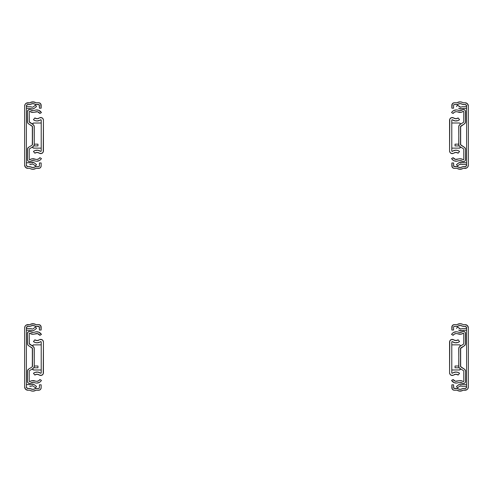 <?xml version="1.0" encoding="UTF-8"?>
<svg xmlns="http://www.w3.org/2000/svg" width="493" height="493" viewBox="0 0 493 493"><rect width="100%" height="100%" fill="white"/><g stroke="black" fill="none" stroke-linecap="round" stroke-linejoin="round"><path stroke-width="0.74" d="M31.829 391.035L32.902 391.146A5.294 5.294 0 0 1 30.8 390.709L32.902 391.146L36.026 390.271A0.475 0.475 0 0 1 36.217 390.228L39.619 390.043L40.734 389.125L41.153 387.745A2.483 2.483 0 0 1 38.67 390.228L36.217 390.228A0.475 0.475 0 0 0 36.026 390.271L35.009 390.709A5.294 5.294 0 0 1 32.902 391.146L35.009 390.709M39.409 387.745L39.409 384.817L41.153 384.817L41.153 387.745L41.153 384.817L39.409 384.817L39.409 387.745A0.739 0.739 0 0 1 38.67 388.484L35.33 388.669A2.219 2.219 0 0 1 36.217 388.484L38.67 388.484L35.767 388.527L34.313 389.106A3.55 3.55 0 0 1 31.49 389.106L29.592 388.484A2.219 2.219 0 0 1 30.474 388.669L27.873 388.484A1.479 1.479 0 0 1 26.394 387.005L26.394 327.845A1.479 1.479 0 0 1 27.873 326.366L30.474 326.181A2.219 2.219 0 0 1 29.592 326.366L31.49 325.744A3.55 3.55 0 0 1 34.313 325.744L36.217 326.366A2.219 2.219 0 0 1 35.33 326.181L38.67 326.366A0.739 0.739 0 0 1 39.409 327.105L39.409 330.033L41.153 330.033L40.734 325.725L39.157 324.671L36.217 324.622A0.475 0.475 0 0 1 36.026 324.579L32.902 323.704L29.777 324.579A0.475 0.475 0 0 1 29.592 324.622L26.086 325.164L25.192 326.052L24.65 327.845A3.223 3.223 0 0 1 27.873 324.622L29.592 324.622A0.475 0.475 0 0 0 29.777 324.579L30.8 324.141A5.294 5.294 0 0 1 35.009 324.141L36.026 324.579A0.475 0.475 0 0 0 36.217 324.622L38.67 324.622A2.483 2.483 0 0 1 41.153 327.105L41.11 326.619M30.726 330.384L30.172 330.279A1.479 1.479 0 0 1 30.726 330.384A1.479 1.479 0 0 0 29.968 330.292A1.479 1.479 0 0 1 30.172 330.279A1.479 1.479 0 0 0 29.968 330.292L26.394 330.211L29.968 330.292M30.172 328.535A3.223 3.223 0 0 0 29.722 328.566L26.394 328.486L29.722 328.566A3.223 3.223 0 0 1 31.379 328.769L31.792 328.936A1.479 1.479 0 0 0 33.253 328.726A1.479 1.479 0 0 1 31.792 328.936L30.788 328.591M32.347 384.065A3.223 3.223 0 0 0 32.341 384.065A3.223 3.223 0 0 1 34.331 384.75L36.525 386.463L35.453 387.837L33.253 386.124A1.479 1.479 0 0 0 32.347 385.809A1.479 1.479 0 0 1 33.253 386.124L35.453 387.837L36.525 386.463L33.881 384.454A3.223 3.223 0 0 0 33.881 384.454L31.139 384.3A3.223 3.223 0 0 1 32.347 384.065L31.731 384.121M31.792 385.914A1.479 1.479 0 0 1 32.347 385.809A1.479 1.479 0 0 0 31.792 385.914L31.379 386.081A3.223 3.223 0 0 1 29.722 386.284L32.828 385.89M36.525 328.387L35.453 327.013L33.253 328.726L35.453 327.013L36.525 328.387L34.331 330.1A3.223 3.223 0 0 1 31.139 330.55A3.223 3.223 0 0 0 34.331 330.1L32.797 330.754L31.139 330.55M30.726 384.466L26.394 384.639L29.968 384.558A1.479 1.479 0 0 0 30.726 384.466A1.479 1.479 0 0 1 29.968 384.558M29.722 386.284L30.566 386.29M34.331 384.75L33.881 384.454M33.395 384.238L32.877 384.109M29.592 390.228A0.475 0.475 0 0 1 29.777 390.271L30.8 390.709L29.777 390.271A0.475 0.475 0 0 0 29.592 390.228L27.873 390.228L29.592 390.228M32.55 329.028L32.92 328.923M31.521 389.119A3.55 3.55 0 0 0 32.15 389.322M32.211 389.334A3.55 3.55 0 0 0 32.871 389.402M34.288 325.731A3.55 3.55 0 0 0 33.653 325.528M33.592 325.516A3.55 3.55 0 0 0 32.932 325.448M32.871 325.448A3.55 3.55 0 0 0 32.211 325.516M32.15 325.528A3.55 3.55 0 0 0 31.521 325.731M36.217 326.366L39.194 326.582L39.409 330.033L41.153 330.033L41.153 327.105M24.65 327.845L24.65 387.005L25.593 389.285L27.873 390.228A3.223 3.223 0 0 1 24.65 387.005L24.65 327.845M39.354 388.028L38.67 388.484L36.217 388.484M35.33 388.669L32.902 389.402L30.474 388.669M29.592 388.484L27.306 388.373L26.394 387.005L26.394 327.845L27.306 326.477L29.592 326.366M30.474 326.181L32.902 325.448L35.33 326.181M40.734 325.725L39.619 324.807M33.98 323.815L30.8 324.141M24.712 387.634L25.192 388.798M39.619 390.043L40.734 389.125M33.623 389.328L32.181 389.328M27.873 388.484L26.647 387.825M26.647 327.025L27.873 326.366M32.181 325.522L33.623 325.522M31.829 169.185L32.902 169.296A5.294 5.294 0 0 1 30.8 168.859L32.902 169.296L36.026 168.421A0.475 0.475 0 0 1 36.217 168.378L39.619 168.193L40.734 167.275L41.153 165.894A2.483 2.483 0 0 1 38.67 168.378L36.217 168.378A0.475 0.475 0 0 0 36.026 168.421L35.009 168.859A5.294 5.294 0 0 1 32.902 169.296L35.009 168.859M39.409 165.894L39.409 162.967L41.153 162.967L41.153 165.894L41.153 162.967L39.409 162.967L39.409 165.894A0.739 0.739 0 0 1 38.67 166.634L35.33 166.819A2.219 2.219 0 0 1 36.217 166.634L38.67 166.634L35.767 166.677L34.313 167.256A3.55 3.55 0 0 1 31.49 167.256L29.592 166.634A2.219 2.219 0 0 1 30.474 166.819L27.873 166.634A1.479 1.479 0 0 1 26.394 165.155L26.394 105.995A1.479 1.479 0 0 1 27.873 104.516L30.474 104.331A2.219 2.219 0 0 1 29.592 104.516L31.49 103.894A3.55 3.55 0 0 1 34.313 103.894L36.217 104.516A2.219 2.219 0 0 1 35.33 104.331L38.67 104.516A0.739 0.739 0 0 1 39.409 105.255L39.409 108.183L41.153 108.183L40.734 103.875L39.157 102.821L36.217 102.772A0.475 0.475 0 0 1 36.026 102.729L32.902 101.854L29.777 102.729A0.475 0.475 0 0 1 29.592 102.772L26.086 103.314L25.192 104.202L24.65 105.995A3.223 3.223 0 0 1 27.873 102.772L29.592 102.772A0.475 0.475 0 0 0 29.777 102.729L30.8 102.291A5.294 5.294 0 0 1 35.009 102.291L36.026 102.729A0.475 0.475 0 0 0 36.217 102.772L38.67 102.772A2.483 2.483 0 0 1 41.153 105.255L41.11 104.769M30.726 108.534L30.172 108.429A1.479 1.479 0 0 1 30.726 108.534A1.479 1.479 0 0 0 29.968 108.442A1.479 1.479 0 0 1 30.172 108.429A1.479 1.479 0 0 0 29.968 108.442L26.394 108.361L29.968 108.442M29.722 106.716L26.394 106.636L29.722 106.716A3.223 3.223 0 0 1 30.172 106.685A3.223 3.223 0 0 0 29.722 106.716A3.223 3.223 0 0 1 31.379 106.919L31.792 107.086A1.479 1.479 0 0 0 33.253 106.876A1.479 1.479 0 0 1 31.792 107.086L30.788 106.741M32.347 162.215A3.223 3.223 0 0 0 32.341 162.215A3.223 3.223 0 0 1 34.331 162.9L36.525 164.613L35.453 165.987L33.253 164.274A1.479 1.479 0 0 0 32.347 163.959A1.479 1.479 0 0 1 33.253 164.274L35.453 165.987L36.525 164.613L33.881 162.604A3.223 3.223 0 0 0 33.881 162.604L31.139 162.45A3.223 3.223 0 0 1 32.347 162.215L31.731 162.271M31.792 164.064A1.479 1.479 0 0 1 32.347 163.959A1.479 1.479 0 0 0 31.792 164.064L31.379 164.231A3.223 3.223 0 0 1 29.722 164.434L32.828 164.04M36.525 106.537L35.453 105.163L33.253 106.876L35.453 105.163L36.525 106.537L34.331 108.25A3.223 3.223 0 0 1 31.139 108.7A3.223 3.223 0 0 0 34.331 108.25L32.797 108.904L31.139 108.7M30.726 162.616L26.394 162.789L29.968 162.708A1.479 1.479 0 0 0 30.726 162.616A1.479 1.479 0 0 1 29.968 162.708M29.722 164.434L30.566 164.44M34.331 162.9L33.881 162.604M33.395 162.388L32.877 162.259M29.592 168.378A0.475 0.475 0 0 1 29.777 168.421L30.8 168.859L29.777 168.421A0.475 0.475 0 0 0 29.592 168.378L27.873 168.378L29.592 168.378M32.55 107.178L32.92 107.073M31.521 167.269A3.55 3.55 0 0 0 32.15 167.472M32.211 167.484A3.55 3.55 0 0 0 32.871 167.552M34.288 103.881A3.55 3.55 0 0 0 33.653 103.678M33.592 103.666A3.55 3.55 0 0 0 32.932 103.598M32.871 103.598A3.55 3.55 0 0 0 32.211 103.666M32.15 103.678A3.55 3.55 0 0 0 31.521 103.881M36.217 104.516L39.194 104.732L39.409 108.183L41.153 108.183L41.153 105.255M24.65 105.995L24.65 165.155L25.593 167.435L27.873 168.378A3.223 3.223 0 0 1 24.65 165.155L24.65 105.995M39.354 166.178L38.67 166.634L36.217 166.634M35.33 166.819L32.902 167.552L30.474 166.819M29.592 166.634L27.306 166.523L26.394 165.155L26.394 105.995L27.306 104.627L29.592 104.516M30.474 104.331L32.902 103.598L35.33 104.331M40.734 103.875L39.619 102.957M33.98 101.965L30.8 102.291M24.712 165.784L25.192 166.948M39.619 168.193L40.734 167.275M33.623 167.478L32.181 167.478M27.873 166.634L26.647 165.975M26.647 105.175L27.873 104.516M32.181 103.672L33.623 103.672M39.902 379.518A3.624 3.624 0 0 1 35.829 381.175A3.624 3.624 0 0 0 36.778 381.299L38.577 380.824L39.902 379.518L41.43 380.417A5.398 5.398 0 0 1 35.36 382.888L33.074 382.358L30.769 383.073A3.624 3.624 0 0 1 33.881 382.488L35.36 382.888A5.398 5.398 0 0 0 36.778 383.073L39.458 382.365L40.568 381.52L41.43 380.417L39.902 379.518M32.932 334.266A5.398 5.398 0 0 1 29.709 333.2L29.235 333.434L29.709 333.2L32.932 334.266A5.398 5.398 0 0 0 34.35 334.075A5.398 5.398 0 0 1 32.932 334.266M33.881 332.362A3.624 3.624 0 0 1 30.769 331.777L32.932 332.492A3.624 3.624 0 0 0 33.881 332.362L35.36 331.962A5.398 5.398 0 0 1 41.43 334.433L39.902 335.332L37.579 333.638L34.35 334.075L35.829 333.675A3.624 3.624 0 0 1 39.902 335.332L41.43 334.433L38.811 332.171L36.223 331.801L33.881 332.362M29.531 383.486L30.769 383.073A2.071 2.071 0 0 1 27.46 381.416L27.46 371.247A2.514 2.514 0 0 1 28.643 369.115L32.144 366.934A0.739 0.739 0 0 0 32.489 366.305L32.489 348.545A0.739 0.739 0 0 0 32.144 347.916L28.643 345.735A2.514 2.514 0 0 1 27.46 343.603L27.46 333.434A2.071 2.071 0 0 1 30.769 331.777L29.709 331.37L28.132 331.906L28.6 331.586M29.709 381.65L29.235 381.416L29.709 381.65A5.398 5.398 0 0 1 34.35 380.775L35.829 381.175A3.624 3.624 0 0 0 36.778 381.299A3.624 3.624 0 0 1 35.829 381.175L31.928 380.676L29.623 381.693M37.961 367.778L33.789 367.778L37.961 367.778L37.961 366.003L34.264 366.003L37.961 366.003L37.961 367.778M33.949 347.325L34.183 347.916L33.08 346.413L29.58 344.225A0.739 0.739 0 0 1 29.235 343.603L33.08 346.413A2.514 2.514 0 0 1 34.264 348.545L34.264 366.305L33.783 367.778M32.464 348.36L28.15 345.334L27.54 344.231L27.46 333.434L28.132 331.906M29.327 343.96L29.235 333.434L29.235 343.603M29.235 371.247L29.235 381.416L29.235 371.247A0.739 0.739 0 0 1 29.58 370.625L29.327 370.89M29.124 383.443L28.064 382.882L27.497 381.816L27.54 370.619L28.643 369.115L32.144 366.934M34.183 347.916L34.264 366.305A2.514 2.514 0 0 1 33.08 368.437L33.949 367.525L34.264 366.305L34.14 367.075M32.285 366.81L32.489 348.545M33.08 368.437L29.58 370.625L33.08 368.437M27.811 382.568L27.62 382.211M39.902 157.668A3.624 3.624 0 0 1 35.829 159.325A3.624 3.624 0 0 0 36.778 159.449L38.577 158.974L39.902 157.668L41.43 158.567A5.398 5.398 0 0 1 35.36 161.038L33.074 160.508L30.769 161.223A3.624 3.624 0 0 1 33.881 160.638L35.36 161.038A5.398 5.398 0 0 0 36.778 161.223L39.458 160.515L40.568 159.67L41.43 158.567L39.902 157.668M32.932 112.416A5.398 5.398 0 0 1 29.709 111.35L29.235 111.584L29.709 111.35L32.932 112.416A5.398 5.398 0 0 0 34.35 112.225A5.398 5.398 0 0 1 32.932 112.416M33.881 110.512A3.624 3.624 0 0 1 30.769 109.927L32.932 110.642A3.624 3.624 0 0 0 33.881 110.512L35.36 110.112A5.398 5.398 0 0 1 41.43 112.583L39.902 113.482L37.579 111.788L34.35 112.225L35.829 111.825A3.624 3.624 0 0 1 39.902 113.482L41.43 112.583L38.811 110.321L36.223 109.951L33.881 110.512M29.531 161.636L30.769 161.223A2.071 2.071 0 0 1 27.46 159.566L27.46 149.397A2.514 2.514 0 0 1 28.643 147.265L32.144 145.084A0.739 0.739 0 0 0 32.489 144.455L32.489 126.695A0.739 0.739 0 0 0 32.144 126.066L28.643 123.885A2.514 2.514 0 0 1 27.46 121.753L27.46 111.584A2.071 2.071 0 0 1 30.769 109.927L29.709 109.52L28.132 110.056L28.6 109.736M29.709 159.8L29.235 159.566L29.709 159.8A5.398 5.398 0 0 1 34.35 158.925L35.829 159.325A3.624 3.624 0 0 0 36.778 159.449A3.624 3.624 0 0 1 35.829 159.325L31.928 158.826L29.623 159.843M37.961 145.928L33.789 145.928L37.961 145.928L37.961 144.153L34.264 144.153L37.961 144.153L37.961 145.928M33.949 125.475L34.183 126.066L33.08 124.563L29.58 122.375A0.739 0.739 0 0 1 29.235 121.753L33.08 124.563A2.514 2.514 0 0 1 34.264 126.695L34.264 144.455L33.783 145.928M32.464 126.51L28.15 123.484L27.54 122.381L27.46 111.584L28.132 110.056M29.327 122.11L29.235 111.584L29.235 121.753M29.235 149.397L29.235 159.566L29.235 149.397A0.739 0.739 0 0 1 29.58 148.775L29.327 149.04M29.124 161.593L28.064 161.032L27.497 159.966L27.54 148.769L28.643 147.265L32.144 145.084M34.183 126.066L34.264 144.455A2.514 2.514 0 0 1 33.08 146.587L33.949 145.675L34.264 144.455L34.14 145.225M32.285 144.96L32.489 126.695M33.08 146.587L29.58 148.775L33.08 146.587M27.811 160.718L27.62 160.361M39.206 339.899L39.847 339.554L39.206 339.899A3.624 3.624 0 0 1 37.074 340.589L39.206 339.899A2.662 2.662 0 0 1 43.433 342.05L43.433 372.8A2.662 2.662 0 0 1 39.206 374.951L37 374.261L34.824 375.037L33.45 373.3A5.842 5.842 0 0 1 40.512 373.158L40.771 373.244A0.444 0.444 0 0 1 40.512 373.158L37.899 372.098L35.102 372.381L33.45 373.3L34.824 375.037A3.624 3.624 0 0 1 39.206 374.951L41.289 375.407L42.983 374.279M40.512 341.692L39.73 342.173L40.512 341.692A0.444 0.444 0 0 1 41.215 342.05L40.512 341.692A5.842 5.842 0 0 1 33.45 341.55L34.824 339.813L37.074 340.589A3.624 3.624 0 0 1 34.824 339.813L33.45 341.55L35.157 342.487L37.074 342.808L36.1 342.727M41.215 372.8A0.444 0.444 0 0 1 40.771 373.244L41.215 372.8L41.215 342.05L41.215 372.8M32.341 348.101L32.341 366.749M32.372 368.807L33.53 369.966L41.215 369.996L33.82 369.996A1.479 1.479 0 0 1 32.384 368.869A1.479 1.479 0 0 0 33.253 369.886M41.215 344.853L33.53 344.884L32.372 346.043M33.253 344.964A1.479 1.479 0 0 0 32.384 345.981A1.479 1.479 0 0 1 33.82 344.853A1.479 1.479 0 0 0 33.53 344.884M39.73 342.173L37.074 342.808M39.847 339.554L41.979 339.677L43.039 340.663L43.433 342.05L43.23 373.817M39.206 118.049L39.847 117.704L39.206 118.049A3.624 3.624 0 0 1 37.074 118.739L39.206 118.049A2.662 2.662 0 0 1 43.433 120.2L43.433 150.95A2.662 2.662 0 0 1 39.206 153.101L37 152.411L34.824 153.187L33.45 151.45A5.842 5.842 0 0 1 40.512 151.308L40.771 151.394A0.444 0.444 0 0 1 40.512 151.308L37.899 150.248L35.102 150.531L33.45 151.45L34.824 153.187A3.624 3.624 0 0 1 39.206 153.101L41.289 153.557L42.983 152.429M40.512 119.842L39.73 120.323L40.512 119.842A0.444 0.444 0 0 1 41.215 120.2L40.512 119.842A5.842 5.842 0 0 1 33.45 119.7L34.824 117.963L37.074 118.739A3.624 3.624 0 0 1 34.824 117.963L33.45 119.7L35.157 120.637L37.074 120.958L36.1 120.877M41.215 150.95A0.444 0.444 0 0 1 40.771 151.394L41.215 150.95L41.215 120.2L41.215 150.95M32.341 126.251L32.341 144.899M32.372 146.957L33.53 148.116L41.215 148.147L33.82 148.147A1.479 1.479 0 0 1 32.384 147.019A1.479 1.479 0 0 0 33.253 148.036M41.215 123.003L33.53 123.034L32.372 124.193M33.253 123.114A1.479 1.479 0 0 0 32.384 124.131A1.479 1.479 0 0 1 33.82 123.003M39.73 120.323L37.074 120.958M39.847 117.704L41.979 117.827L43.039 118.813L43.433 120.2L43.23 151.967M461.171 323.815L460.098 323.704A5.294 5.294 0 0 1 462.2 324.141L460.098 323.704L457.991 324.141A5.294 5.294 0 0 1 460.098 323.704L456.974 324.579A0.475 0.475 0 0 1 456.783 324.622L453.843 324.671L452.266 325.725L451.847 330.033L453.591 330.033L453.591 327.105A0.739 0.739 0 0 1 454.33 326.366L457.67 326.181A2.219 2.219 0 0 1 456.783 326.366L454.33 326.366L457.233 326.323L458.687 325.744A3.55 3.55 0 0 1 461.51 325.744L463.408 326.366A2.219 2.219 0 0 1 462.526 326.181L465.127 326.366A1.479 1.479 0 0 1 466.606 327.845L466.606 387.005A1.479 1.479 0 0 1 465.127 388.484L462.526 388.669A2.219 2.219 0 0 1 463.408 388.484L461.51 389.106A3.55 3.55 0 0 1 458.687 389.106L456.783 388.484A2.219 2.219 0 0 1 457.67 388.669L454.33 388.484A0.739 0.739 0 0 1 453.591 387.745L453.591 384.817L451.847 384.817L452.266 389.125L453.843 390.179L456.783 390.228A0.475 0.475 0 0 1 456.974 390.271L460.098 391.146L463.223 390.271A0.475 0.475 0 0 1 463.408 390.228L466.914 389.686L467.808 388.798L468.35 387.005A3.223 3.223 0 0 1 465.127 390.228L463.408 390.228A0.475 0.475 0 0 0 463.223 390.271L462.2 390.709A5.294 5.294 0 0 1 457.991 390.709L456.974 390.271A0.475 0.475 0 0 0 456.783 390.228L454.33 390.228A2.483 2.483 0 0 1 451.847 387.745L451.89 388.231M463.032 384.558A1.479 1.479 0 0 1 462.828 384.571A1.479 1.479 0 0 0 463.032 384.558L466.606 384.639L463.032 384.558A1.479 1.479 0 0 1 462.274 384.466A1.479 1.479 0 0 0 462.828 384.571L461.861 384.3A3.223 3.223 0 0 0 458.669 384.75A3.223 3.223 0 0 1 461.861 384.3L459.396 384.318L456.475 386.463L458.669 384.75M462.212 386.259L462.828 386.315A3.223 3.223 0 0 0 463.278 386.284A3.223 3.223 0 0 1 461.621 386.081L461.208 385.914A1.479 1.479 0 0 0 459.747 386.124A1.479 1.479 0 0 1 461.208 385.914L462.828 386.315A3.223 3.223 0 0 0 463.278 386.284L466.606 386.364L463.278 386.284M463.032 330.292L466.606 330.211L462.274 330.384A1.479 1.479 0 0 1 463.032 330.292A1.479 1.479 0 0 0 462.274 330.384L461.861 330.55A3.223 3.223 0 0 1 460.653 330.785A3.223 3.223 0 0 0 460.659 330.785A3.223 3.223 0 0 1 458.669 330.1L459.119 330.396A3.223 3.223 0 0 0 459.119 330.396L458.669 330.1M461.861 330.55L459.119 330.396M459.747 328.726L457.547 327.013L460.653 329.041A1.479 1.479 0 0 1 459.747 328.726A1.479 1.479 0 0 0 461.208 328.936A1.479 1.479 0 0 1 460.653 329.041L461.621 328.769A3.223 3.223 0 0 1 463.278 328.566L466.606 328.486L463.278 328.566M457.547 387.837L456.475 386.463L457.547 387.837L459.747 386.124L457.547 387.837M457.547 327.013L456.475 328.387L457.547 327.013M460.45 385.822L459.747 386.124L461.621 386.081M461.861 384.3L459.396 384.318M463.408 324.622A0.475 0.475 0 0 1 463.223 324.579L462.2 324.141L463.223 324.579A0.475 0.475 0 0 0 463.408 324.622L465.127 324.622L463.408 324.622M461.269 330.729L460.653 330.785M460.172 328.96L460.653 329.041M461.621 328.769L462.434 328.56M453.591 327.105L453.591 330.033L451.847 330.033L451.847 327.105A2.483 2.483 0 0 1 454.33 324.622L456.783 324.622A0.475 0.475 0 0 0 456.974 324.579L457.991 324.141M461.479 325.731A3.55 3.55 0 0 0 460.85 325.528M460.789 325.516A3.55 3.55 0 0 0 460.129 325.448M458.712 389.119A3.55 3.55 0 0 0 459.347 389.322M459.408 389.334A3.55 3.55 0 0 0 460.068 389.402M460.129 389.402A3.55 3.55 0 0 0 460.789 389.334M460.85 389.322A3.55 3.55 0 0 0 461.479 389.119M456.783 388.484L453.806 388.268L453.591 384.817L451.847 384.817L451.847 387.745M468.35 387.005L468.35 327.845L467.407 325.565L465.127 324.622A3.223 3.223 0 0 1 468.35 327.845L468.35 387.005M453.646 326.822L454.33 326.366L456.783 326.366M457.67 326.181L460.098 325.448L462.526 326.181M463.408 326.366L465.694 326.477L466.606 327.845L466.606 387.005L465.694 388.373L463.408 388.484M462.526 388.669L460.098 389.402L457.67 388.669M452.266 389.125L453.381 390.043M459.02 391.035L462.2 390.709M468.288 327.216L467.808 326.052M453.381 324.807L452.266 325.725M459.377 325.522L460.819 325.522M465.127 326.366L466.353 327.025M466.353 387.825L465.127 388.484M460.819 389.328L459.377 389.328M461.171 101.965L460.098 101.854A5.294 5.294 0 0 1 462.2 102.291L460.098 101.854L457.991 102.291A5.294 5.294 0 0 1 460.098 101.854L456.974 102.729A0.475 0.475 0 0 1 456.783 102.772L453.843 102.821L452.266 103.875L451.847 108.183L453.591 108.183L453.591 105.255A0.739 0.739 0 0 1 454.33 104.516L457.67 104.331A2.219 2.219 0 0 1 456.783 104.516L454.33 104.516L457.233 104.473L458.687 103.894A3.55 3.55 0 0 1 461.51 103.894L463.408 104.516A2.219 2.219 0 0 1 462.526 104.331L465.127 104.516A1.479 1.479 0 0 1 466.606 105.995L466.606 165.155A1.479 1.479 0 0 1 465.127 166.634L462.526 166.819A2.219 2.219 0 0 1 463.408 166.634L461.51 167.256A3.55 3.55 0 0 1 458.687 167.256L456.783 166.634A2.219 2.219 0 0 1 457.67 166.819L454.33 166.634A0.739 0.739 0 0 1 453.591 165.894L453.591 162.967L451.847 162.967L452.266 167.275L453.843 168.329L456.783 168.378A0.475 0.475 0 0 1 456.974 168.421L460.098 169.296L463.223 168.421A0.475 0.475 0 0 1 463.408 168.378L466.914 167.836L467.808 166.948L468.35 165.155A3.223 3.223 0 0 1 465.127 168.378L463.408 168.378A0.475 0.475 0 0 0 463.223 168.421L462.2 168.859A5.294 5.294 0 0 1 457.991 168.859L456.974 168.421A0.475 0.475 0 0 0 456.783 168.378L454.33 168.378A2.483 2.483 0 0 1 451.847 165.894L451.89 166.381M462.828 162.721A1.479 1.479 0 0 0 463.032 162.708A1.479 1.479 0 0 1 462.828 162.721A1.479 1.479 0 0 0 463.032 162.708L466.606 162.789L463.032 162.708A1.479 1.479 0 0 1 462.274 162.616A1.479 1.479 0 0 0 462.828 162.721L461.861 162.45A3.223 3.223 0 0 0 458.669 162.9A3.223 3.223 0 0 1 461.861 162.45L459.396 162.468L456.475 164.613L458.669 162.9M463.278 164.434A3.223 3.223 0 0 1 461.621 164.231L461.208 164.064A1.479 1.479 0 0 0 459.747 164.274A1.479 1.479 0 0 1 461.208 164.064L462.828 164.465A3.223 3.223 0 0 0 463.278 164.434L466.606 164.514L463.278 164.434M463.032 108.442L466.606 108.361L462.274 108.534A1.479 1.479 0 0 1 463.032 108.442A1.479 1.479 0 0 0 462.274 108.534L461.861 108.7A3.223 3.223 0 0 1 460.653 108.935A3.223 3.223 0 0 0 460.659 108.935A3.223 3.223 0 0 1 458.669 108.25L459.119 108.546A3.223 3.223 0 0 0 459.119 108.546L458.669 108.25M461.861 108.7L459.119 108.546M459.747 106.876L457.547 105.163L460.653 107.191A1.479 1.479 0 0 1 459.747 106.876A1.479 1.479 0 0 0 461.208 107.086A1.479 1.479 0 0 1 460.653 107.191L461.621 106.919A3.223 3.223 0 0 1 463.278 106.716L466.606 106.636L463.278 106.716M457.547 165.987L456.475 164.613L457.547 165.987L459.747 164.274L457.547 165.987M457.547 105.163L456.475 106.537L457.547 105.163M460.45 163.972L459.747 164.274L461.621 164.231M461.861 162.45L459.396 162.468M462.212 164.409L462.828 164.465M463.408 102.772A0.475 0.475 0 0 1 463.223 102.729L462.2 102.291L463.223 102.729A0.475 0.475 0 0 0 463.408 102.772L465.127 102.772L463.408 102.772M461.269 108.879L460.653 108.935M460.172 107.11L460.653 107.191M461.621 106.919L462.434 106.71M453.591 105.255L453.591 108.183L451.847 108.183L451.847 105.255A2.483 2.483 0 0 1 454.33 102.772L456.783 102.772A0.475 0.475 0 0 0 456.974 102.729L457.991 102.291M461.479 103.881A3.55 3.55 0 0 0 460.85 103.678M460.789 103.666A3.55 3.55 0 0 0 460.129 103.598M458.712 167.269A3.55 3.55 0 0 0 459.347 167.472M459.408 167.484A3.55 3.55 0 0 0 460.068 167.552M460.129 167.552A3.55 3.55 0 0 0 460.789 167.484M460.85 167.472A3.55 3.55 0 0 0 461.479 167.269M456.783 166.634L453.806 166.418L453.591 162.967L451.847 162.967L451.847 165.894M468.35 165.155L468.35 105.995L467.407 103.715L465.127 102.772A3.223 3.223 0 0 1 468.35 105.995L468.35 165.155M453.646 104.972L454.33 104.516L456.783 104.516M457.67 104.331L460.098 103.598L462.526 104.331M463.408 104.516L465.694 104.627L466.606 105.995L466.606 165.155L465.694 166.523L463.408 166.634M462.526 166.819L460.098 167.552L457.67 166.819M452.266 167.275L453.381 168.193M459.02 169.185L462.2 168.859M468.288 105.366L467.808 104.202M453.381 102.957L452.266 103.875M459.377 103.672L460.819 103.672M465.127 104.516L466.353 105.175M466.353 165.975L465.127 166.634M460.819 167.478L459.377 167.478M460.536 366.49L464.357 369.115A2.514 2.514 0 0 1 465.54 371.247L465.54 381.416A2.071 2.071 0 0 1 462.231 383.073L460.068 382.358A3.624 3.624 0 0 0 459.119 382.488A3.624 3.624 0 0 1 460.068 382.358A3.624 3.624 0 0 0 459.119 382.488L457.64 382.888A5.398 5.398 0 0 1 451.57 380.417L453.098 379.518L455.421 381.212L458.65 380.775A5.398 5.398 0 0 1 463.291 381.65L463.765 381.416L463.291 381.65L462.563 381.194L463.291 381.65M451.57 334.433L452.432 333.33L451.57 334.433L453.098 335.332A3.624 3.624 0 0 1 456.222 333.551L454.423 334.026L453.098 335.332L451.57 334.433A5.398 5.398 0 0 1 457.64 331.962L459.926 332.492L462.231 331.777A2.071 2.071 0 0 1 465.54 333.434L465.54 343.603A2.514 2.514 0 0 1 464.357 345.735L460.511 348.545A0.739 0.739 0 0 1 460.856 347.916L464.357 345.735L465.46 344.231L465.38 332.639M463.291 333.2L463.765 333.434L463.291 333.2A5.398 5.398 0 0 1 458.65 334.075L457.171 333.675A3.624 3.624 0 0 0 456.222 333.551A3.624 3.624 0 0 1 457.171 333.675L461.072 334.174L463.377 333.157M463.42 370.625L459.92 368.437L463.42 370.625A0.739 0.739 0 0 1 463.765 371.247L463.765 381.416L463.765 371.247M459.211 367.778L455.039 367.778L455.039 366.003L455.039 367.778L459.211 367.778M463.765 343.603A0.739 0.739 0 0 1 463.42 344.225L463.765 343.603L463.765 333.434L463.74 343.787M452.432 333.33L453.542 332.485L456.222 331.777A5.398 5.398 0 0 1 457.64 331.962L459.119 332.362A3.624 3.624 0 0 0 462.231 331.777L463.876 331.407L465.189 332.282M458.86 367.075L458.736 366.305A2.514 2.514 0 0 0 459.92 368.437L459.427 368.037A2.514 2.514 0 0 1 459.217 367.778L458.736 366.305L458.817 347.916L459.92 346.413L463.562 344.108M459.119 382.488L456.777 383.049L454.189 382.679L451.57 380.417L453.098 379.518A3.624 3.624 0 0 0 457.171 381.175L458.65 380.775A5.398 5.398 0 0 1 460.068 380.584L462.563 381.194M458.817 366.934L458.736 348.545A2.514 2.514 0 0 1 459.92 346.413L463.42 344.225M458.736 366.003L455.039 366.003L458.736 366.003M460.068 382.358A3.624 3.624 0 0 1 462.231 383.073L463.858 383.449L464.868 382.944L465.46 381.983L465.54 371.247L464.85 369.516L460.856 366.934A0.739 0.739 0 0 1 460.511 366.305L460.511 348.545L460.511 366.305M458.817 347.916L459.051 347.325L458.817 347.916M463.74 371.063L463.562 370.742M459.427 368.037L459.051 367.525M463.469 331.364L463.876 331.407M454.189 382.679L453.406 382.285M454.189 160.829L456.777 161.199L459.119 160.638A3.624 3.624 0 0 1 462.231 161.223L460.068 160.508A3.624 3.624 0 0 0 459.119 160.638L457.64 161.038A5.398 5.398 0 0 1 451.57 158.567L453.098 157.668L455.421 159.362L458.65 158.925A5.398 5.398 0 0 1 463.291 159.8L463.765 159.566L463.291 159.8L462.563 159.344L463.291 159.8M451.57 112.583L452.432 111.48L451.57 112.583L453.098 113.482A3.624 3.624 0 0 1 456.222 111.701L454.423 112.176L453.098 113.482L451.57 112.583A5.398 5.398 0 0 1 457.64 110.112L459.926 110.642L462.231 109.927A2.071 2.071 0 0 1 465.54 111.584L465.54 121.753A2.514 2.514 0 0 1 464.357 123.885L460.511 126.695A0.739 0.739 0 0 1 460.856 126.066L464.357 123.885L465.46 122.381L465.38 110.789M463.291 111.35L463.765 111.584L463.291 111.35A5.398 5.398 0 0 1 458.65 112.225L457.171 111.825A3.624 3.624 0 0 0 456.222 111.701A3.624 3.624 0 0 1 457.171 111.825L461.072 112.324L463.377 111.307M463.42 148.775L459.92 146.587L463.42 148.775A0.739 0.739 0 0 1 463.765 149.397L463.765 159.566L463.765 149.397M459.211 145.928L455.039 145.928L455.039 144.153L455.039 145.928L459.211 145.928M463.765 121.753A0.739 0.739 0 0 1 463.42 122.375L463.765 121.753L463.765 111.584L463.74 121.937M452.432 111.48L453.542 110.635L456.222 109.927A5.398 5.398 0 0 1 457.64 110.112L459.119 110.512A3.624 3.624 0 0 0 462.231 109.927L463.876 109.557L465.189 110.432M458.86 145.225L458.736 144.455A2.514 2.514 0 0 0 459.92 146.587L459.427 146.187A2.514 2.514 0 0 1 459.217 145.928L458.736 144.455L458.817 126.066L459.92 124.563L463.562 122.258M460.536 144.64L464.357 147.265A2.514 2.514 0 0 1 465.54 149.397L465.54 159.566A2.071 2.071 0 0 1 462.231 161.223L463.858 161.599L464.868 161.094L465.46 160.133L465.54 149.397L464.85 147.666L460.856 145.084A0.739 0.739 0 0 1 460.511 144.455L460.511 126.695L460.511 144.455M458.817 145.084L458.736 126.695A2.514 2.514 0 0 1 459.92 124.563L463.42 122.375M458.736 144.153L455.039 144.153L458.736 144.153M462.563 159.344L460.068 158.734A5.398 5.398 0 0 0 458.65 158.925L457.171 159.325A3.624 3.624 0 0 1 453.098 157.668L451.57 158.567L453.406 160.435M458.817 126.066L459.051 125.475L458.817 126.066M463.74 149.213L463.562 148.892M459.427 146.187L459.051 145.675M463.469 109.514L463.876 109.557M453.794 374.951L453.153 375.296L453.794 374.951A3.624 3.624 0 0 1 455.926 374.261L453.794 374.951A2.662 2.662 0 0 1 449.567 372.8L449.567 342.05A2.662 2.662 0 0 1 453.794 339.899L456 340.589L458.176 339.813L459.55 341.55A5.842 5.842 0 0 1 452.488 341.692L452.229 341.606A0.444 0.444 0 0 1 452.488 341.692L455.101 342.752L457.898 342.469L459.55 341.55L458.176 339.813A3.624 3.624 0 0 1 453.794 339.899L451.711 339.443L450.017 340.571M452.488 373.158L453.27 372.677L452.488 373.158A0.444 0.444 0 0 1 451.785 372.8L452.488 373.158A5.842 5.842 0 0 1 459.55 373.3L458.176 375.037L455.926 374.261A3.624 3.624 0 0 1 458.176 375.037L459.55 373.3L457.843 372.363L455.926 372.042L456.9 372.123M451.785 342.05A0.444 0.444 0 0 1 452.229 341.606L451.785 342.05L451.785 372.8L451.785 342.05M459.18 344.853L451.785 344.853L459.18 344.853A1.479 1.479 0 0 1 460.616 345.981A1.479 1.479 0 0 0 459.747 344.964L459.18 344.853A1.479 1.479 0 0 1 459.47 344.884L459.18 344.853M451.785 369.996L459.47 369.966L460.628 368.807M460.659 366.749L460.659 348.101M460.628 346.043L459.747 344.964M459.747 369.886A1.479 1.479 0 0 0 460.616 368.869A1.479 1.479 0 0 1 459.18 369.996A1.479 1.479 0 0 0 459.47 369.966M453.153 375.296L451.021 375.173L449.961 374.187L449.567 372.8L449.77 341.033M453.27 372.677L455.926 372.042M453.794 153.101L453.153 153.446L453.794 153.101A3.624 3.624 0 0 1 455.926 152.411L453.794 153.101A2.662 2.662 0 0 1 449.567 150.95L449.567 120.2A2.662 2.662 0 0 1 453.794 118.049L456 118.739L458.176 117.963L459.55 119.7A5.842 5.842 0 0 1 452.488 119.842L452.229 119.756A0.444 0.444 0 0 1 452.488 119.842L455.101 120.902L457.898 120.619L459.55 119.7L458.176 117.963A3.624 3.624 0 0 1 453.794 118.049L451.711 117.593L450.017 118.721M452.488 151.308L453.27 150.827L452.488 151.308A0.444 0.444 0 0 1 451.785 150.95L452.488 151.308A5.842 5.842 0 0 1 459.55 151.45L458.176 153.187L455.926 152.411A3.624 3.624 0 0 1 458.176 153.187L459.55 151.45L457.843 150.513L455.926 150.192L456.9 150.273M451.785 120.2A0.444 0.444 0 0 1 452.229 119.756L451.785 120.2L451.785 150.95L451.785 120.2M459.18 123.003L451.785 123.003L459.18 123.003A1.479 1.479 0 0 1 460.616 124.131A1.479 1.479 0 0 0 459.747 123.114L459.18 123.003M451.785 148.147L459.47 148.116L460.628 146.957M460.659 144.899L460.659 126.251M460.628 124.193L459.747 123.114M459.747 148.036A1.479 1.479 0 0 0 460.616 147.019A1.479 1.479 0 0 1 459.18 148.147M453.153 153.446L451.021 153.323L449.961 152.337L449.567 150.95L449.77 119.183M453.27 150.827L455.926 150.192"/></g></svg>
